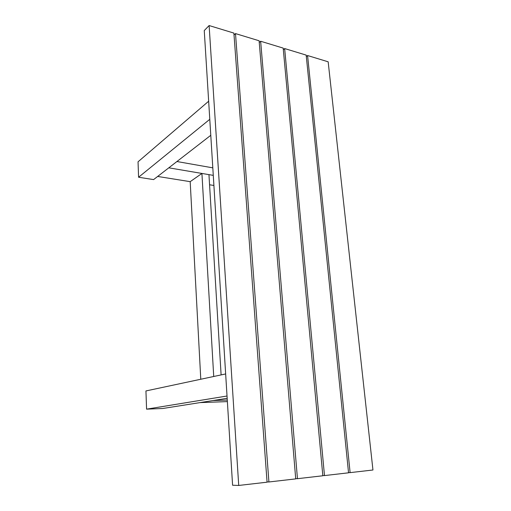 <?xml version="1.0" encoding="UTF-8"?>
<svg xmlns="http://www.w3.org/2000/svg" width="511" height="511" viewBox="0 0 511 511"><rect width="100%" height="100%" fill="white"/><g stroke="black" fill="none" stroke-linecap="round" stroke-linejoin="round"><path stroke-width="0.77" d="M225.651 373.943L145.942 390.941L146.574 409.151L227.025 396.012M146.574 409.151L162.76 408.493L227.171 398.312M221.11 374.908L208.948 174.634L201.922 173.446L190.188 181.66L200.778 379.245M201.922 173.446L213.726 376.486M227.28 400.049L213.01 400.547M227.376 401.608L199.948 402.611M176.927 161.527L212.806 167.851M157.669 176.448L190.188 181.66M209.561 184.771L213.905 185.467M168.796 167.825L213.279 175.369M208.654 101.229L138.047 161.802L138.577 177.24L209.785 119.312M138.577 177.24L153.594 179.597L210.781 135.306M268.914 481.975L295.722 478.89L259.109 40.771L235.501 33.585L268.914 481.975L267.055 481.924M235.501 33.585L234.025 34.991M238.72 485.45L267.074 482.186L233.885 33.094L209.12 25.55L238.72 485.45L232.588 485.233L204.253 30.577L209.12 25.55M260.648 41.244L297.459 478.692L322.837 475.767L283.177 48.104L260.648 41.244L259.249 42.483M295.703 478.654L297.459 478.692M350.112 472.63L372.953 469.999L328.164 61.805L307.577 55.533L350.112 472.63L348.528 472.618M306.319 56.523L307.577 55.533M324.485 475.581L348.547 472.809L306.172 55.105L284.646 48.551L324.485 475.581L322.818 475.562M283.324 49.656L284.646 48.551"/></g></svg>
